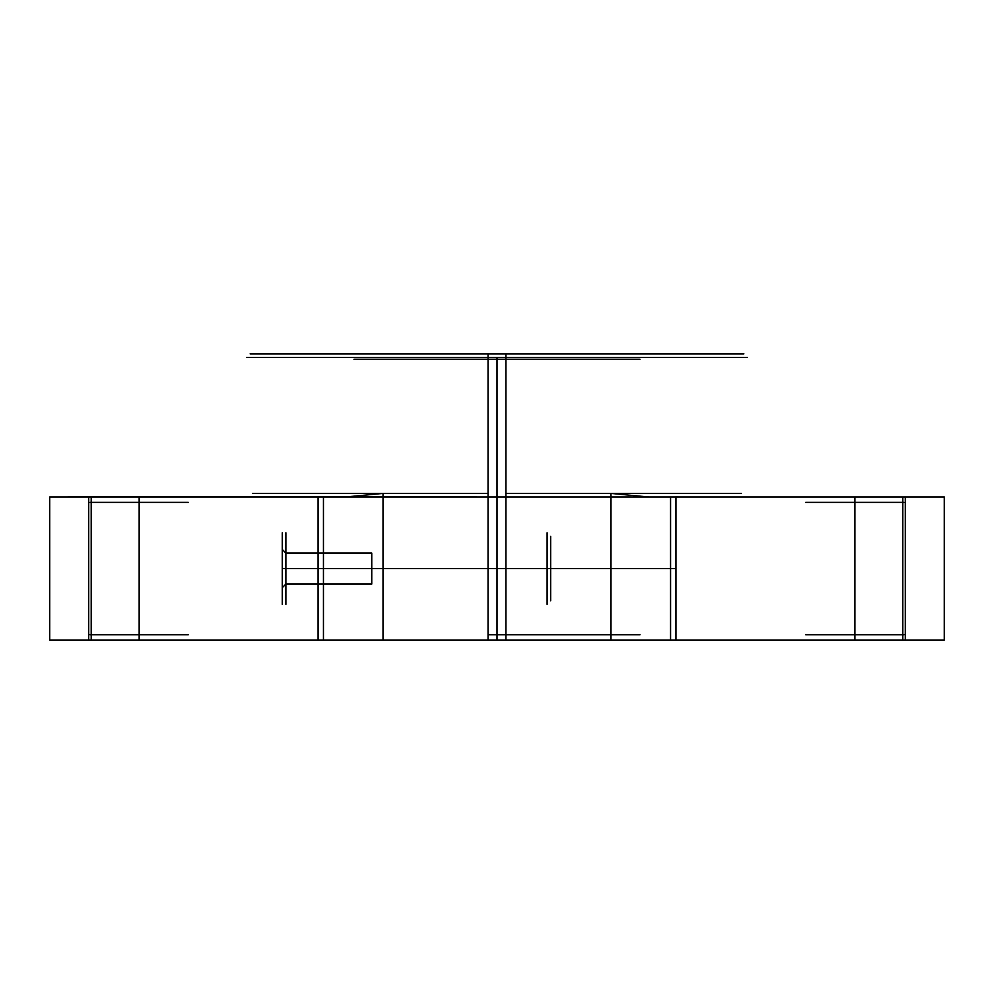 <?xml version="1.0" encoding="UTF-8"?>
<svg xmlns="http://www.w3.org/2000/svg" width="994" height="994" viewBox="0 0 994 994"><rect width="100%" height="100%" fill="white"/><g stroke="black" fill="none" stroke-linecap="round" stroke-linejoin="round"><path stroke-width="1.49" d="M371.756 553.074L371.756 584.062L371.756 568.568L285.874 568.568L285.874 584.062L282.296 587.64L282.296 568.568L282.296 587.64L285.874 584.062L285.874 568.568L547.098 568.568L547.098 604.352L547.098 532.784L547.098 568.568L550.676 568.568L550.676 600.774L550.676 568.568L282.296 568.568L282.296 600.774L282.296 568.568L285.874 568.568L285.874 532.784L285.874 604.352L285.874 568.568L282.296 568.568L282.296 536.362L282.296 584.062L282.296 568.568L285.874 568.568L285.874 553.074L285.874 568.568L371.756 568.568L371.756 553.074L285.874 553.074L282.296 549.496L285.874 553.074L371.756 553.074M550.676 568.568L550.676 536.362L550.676 568.568M371.756 584.062L285.874 584.062L371.756 584.062M323.448 640.136L488.054 640.136L488.054 634.768L640.061 634.768L505.946 634.768L505.946 640.136L670.552 640.136L670.552 497L675.92 497L505.946 497L505.946 493.422L741.536 493.422L610.987 493.422L648.821 497L944.3 497L944.3 640.136L49.7 640.136L318.08 640.136L318.08 497L323.448 497L323.448 640.136L318.08 640.136L318.08 496.851L49.7 497L49.7 640.136L944.3 640.136L383.013 640.136L383.013 493.422L252.464 493.422L488.054 493.422L488.054 497L318.08 496.851M497 359.232L353.939 359.232L488.054 359.232L488.054 353.864L348.559 353.864L743.872 353.864L250.128 353.864L488.054 353.864L488.054 357.442L246.549 357.442L747.451 357.442L505.946 357.442L505.946 353.864L505.946 359.232L640.061 359.232L497 359.232L497 640.136L91.2 640.136L91.2 497L315.396 497M675.92 568.568L675.92 532.784L675.92 568.568L505.946 568.568L505.946 604.352L505.946 532.784L505.946 568.568L675.92 568.568M139.16 634.768L139.16 640.136L193.731 640.136L84.589 640.136L139.16 640.136L139.16 634.768L188.363 634.768L89.957 634.768L139.16 634.768L139.16 497L193.731 497L84.589 497L139.16 497L139.16 502.368L89.957 502.368L139.16 502.368L139.16 634.768M854.84 634.768L904.043 634.768L854.84 634.768L854.84 640.136L909.411 640.136L800.269 640.136L854.84 640.136L854.84 634.768L805.637 634.768L854.84 634.768L854.84 502.368L805.637 502.368L904.043 502.368L854.84 502.368L854.84 497L909.411 497L800.269 497L854.84 497L854.84 634.768M678.604 497L675.92 496.851L675.92 640.136L944.3 640.136L944.3 497L905.298 497L905.298 640.136M323.448 497L488.054 497L488.054 640.136L356.399 640.136L645.441 640.136L497 640.136L497 357.442M318.08 568.568L318.08 604.352L318.08 568.568L488.054 568.568L488.054 604.352L488.054 532.784L488.054 568.568L318.08 568.568L318.08 532.784L318.08 568.568M905.298 497L648.821 497M505.946 359.232L505.946 634.768M488.054 357.442L488.054 493.422M88.702 497L88.702 640.136L49.7 640.136L49.7 497L91.2 497M670.552 497L505.946 497L505.946 640.136L670.552 640.136M505.946 357.442L505.946 493.422M610.987 493.422L610.987 640.136M675.92 496.851L675.92 640.136L944.3 640.136M139.16 502.368L188.363 502.368L139.16 502.368M902.8 497L902.8 640.136M345.179 497L383.013 493.422M488.054 359.232L488.054 634.768M88.702 640.136L383.013 640.136M186.213 640.136L92.107 640.136L186.213 640.136M901.893 640.136L807.787 640.136L901.893 640.136M49.7 640.136L91.2 640.136M318.08 497L318.08 640.136M318.08 558.106L318.08 604.253L318.08 558.106M282.296 532.784L282.296 604.352M282.296 564.033L282.296 573.103L282.296 564.033M505.946 497L251.706 497L505.946 497"/></g></svg>
